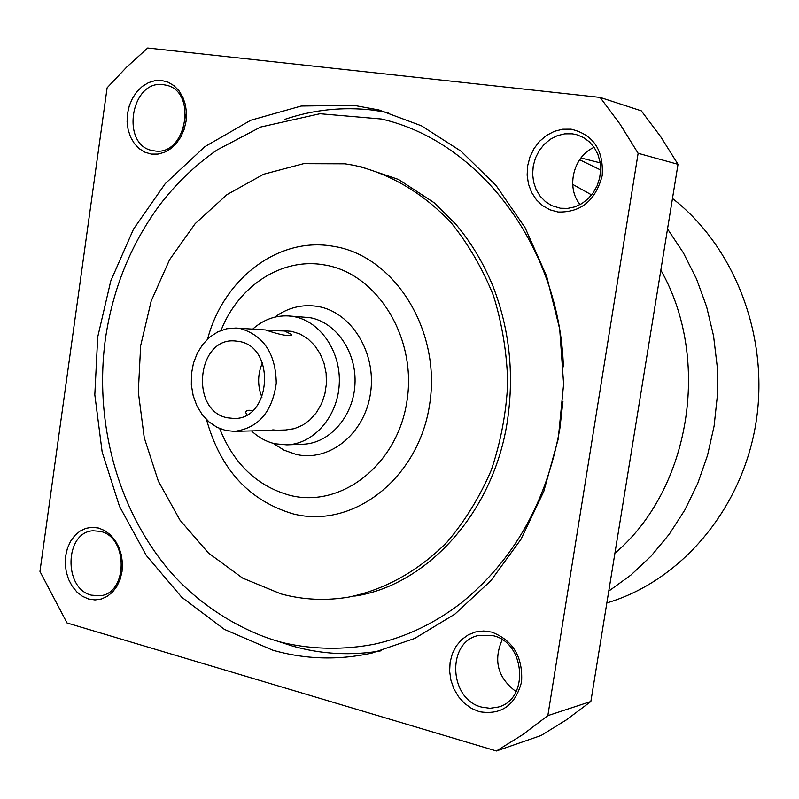 <?xml version="1.0" encoding="UTF-8"?>
<svg xmlns="http://www.w3.org/2000/svg" width="799" height="799" viewBox="0 0 799 799"><rect width="100%" height="100%" fill="white"/><g stroke="black" fill="none" stroke-linecap="round" stroke-linejoin="round"><path stroke-width="1.2" d="M98.597 528.049L104.779 530.616L110.412 534.841L115.226 540.543L118.951 547.425L121.398 555.135L122.447 563.285L122.037 571.455L120.18 579.215L116.994 586.176L112.619 591.979L107.316 596.334L101.333 599.03L94.981 599.939L88.589 599.02L82.477 596.334L76.934 592.029L72.25 586.316L68.634 579.495L66.257 571.884L65.258 563.884L65.658 555.864L67.446 548.224L70.542 541.332L74.786 535.54L79.99 531.125L85.892 528.329L92.195 527.28L98.597 528.049M91.396 595.165L99.955 595.784C127.99 593.657 128.379 537.008 100.394 531.385L93.173 530.776C64.719 531.834 63.161 588.693 91.396 595.165M161.718 80.499L168.13 82.207L173.992 85.693L178.986 90.786L182.861 97.238L185.408 104.719L186.497 112.849L186.077 121.208L184.15 129.368L180.834 136.909L176.299 143.44L170.786 148.644L164.574 152.249L157.982 154.087L151.341 154.087L144.989 152.239L139.236 148.674L134.362 143.55L130.607 137.138L128.14 129.758L127.091 121.768L127.51 113.558L129.368 105.538L132.574 98.087L136.989 91.575L142.382 86.342L148.514 82.637L155.066 80.649L161.718 80.499M154.107 150.821C186.367 157.253 198.192 90.806 165.653 85.094L163.435 84.704C130.447 79.241 120.279 146.357 153.308 150.691L154.107 150.821M571.085 129.168C593.347 134.522 603.724 149.992 602.206 175.58C595.684 200.479 580.953 212.624 558.022 212.015L549.932 209.807L542.611 205.663L536.409 199.79L531.625 192.479L528.479 184.11L527.14 175.081L527.65 165.842L529.987 156.834L534.052 148.494L539.645 141.233L546.496 135.421L554.286 131.346L562.616 129.218L571.085 129.168M560.449 208.239L567.709 208.389L574.94 206.831L581.802 203.615L587.974 198.881L593.158 192.849L597.113 185.787L599.649 178.037L600.638 169.957L600.039 161.927L597.882 154.337L594.256 147.525L589.352 141.822L583.41 137.478L576.688 134.701L572.194 133.813L564.703 133.842L557.312 135.67L550.391 139.206L544.269 144.259L539.225 150.602L535.5 157.912L533.263 165.852L532.623 174.032L533.602 182.072L536.159 189.593L540.184 196.234L545.477 201.678L551.789 205.653L560.449 208.239M491.765 632.109C513.088 640.408 523.025 657.008 521.567 681.927C515.305 705.457 501.193 715.375 479.21 711.649L471.47 708.383L464.449 703.31L458.506 696.688L453.922 688.868L450.916 680.219L449.627 671.17L450.117 662.161L452.364 653.642L456.259 646.011L461.622 639.649L468.194 634.875L475.655 631.939L483.645 631L491.765 632.109M481.727 707.125L489.997 708.284L498.137 707.075C529.537 699.505 525.362 642.316 493.003 635.664L479.06 635.375C446.481 641.048 448.609 699.365 481.727 707.125M234.487 431.36L225.807 430.511L217.028 427.325L209.058 421.952L202.227 414.651L196.854 405.762L193.178 395.695L191.341 384.918L191.44 373.902L193.458 363.146L197.313 353.128L202.836 344.309L209.787 337.098L217.857 331.835L226.686 328.759L235.865 328.049L240.639 328.629C263.87 335.71 275.745 353.907 276.264 383.2C272.229 412.094 258.297 428.154 234.487 431.36L276.684 430.222L272.749 429.872M268.274 330.556L284.564 330.976L291.755 334.581C289.428 336.659 280.689 335.121 265.548 329.957L235.865 328.049M279.36 330.377L291.685 331.355L300.104 334.062L307.875 338.826L314.636 345.448L320.089 353.647L323.985 363.046L326.122 373.233L326.411 383.75L324.843 394.107L321.488 403.845L316.494 412.514L310.112 419.735L302.611 425.198L294.352 428.654L285.702 429.982L276.684 430.222M252.883 328.958C263.44 319.64 275.335 315.305 288.549 315.955L293.862 316.614C320.399 321.288 341.193 351.83 339.245 384.329C337.577 416.848 313.617 444.054 286.831 444.853L275.076 443.775C266.317 441.747 258.467 437.452 251.525 430.901M220.993 330.456C238.492 285.882 281.797 257.288 324.184 264.888C376.778 272.898 417.158 337.318 406.971 401.038C397.562 464.918 341.173 508.454 289.937 495.36C257.178 486.241 233.757 463.979 219.685 428.564M207.61 339.036C223.321 279.051 278.002 236.584 332.774 246.212C394.057 255.111 441.587 330.117 429.612 404.524C418.546 479.11 352.409 529.407 292.933 513.817C249.128 500.723 220.334 469.323 206.542 419.625M281.018 593.917L242.606 578.096L208.459 553.038L179.995 520.149L158.322 481.118L144.259 437.752L138.307 391.969L140.654 345.717L151.211 300.963L169.618 259.645L195.196 223.62L226.966 194.636L263.63 174.232L303.61 163.665L345.038 163.815L354.376 165.383C390.192 173.703 423.79 193.458 451.485 223.191C468.713 244.674 482.736 268.923 493.552 295.95C502.231 324.114 506.956 353.238 507.735 383.34C506.157 413.403 500.653 442.396 491.225 470.311C479.7 497.038 465.038 520.908 447.24 541.922C418.756 570.905 384.639 589.762 348.624 597.123C325.672 600.938 303.141 599.869 281.018 593.917M284.923 119.321C313.358 109.723 342.651 106.647 372.803 110.092L388.344 112.589M381.163 650.805C350.971 655.869 321.438 654.291 292.584 646.081L277.952 641.317M353.747 105.318L378.986 109.992L421.482 125.823L461.093 151.241L496.149 185.598L525.123 227.775L546.646 276.224L559.699 329.058L563.625 384.079L558.231 438.981L543.779 491.445L520.968 539.305L490.886 580.693L454.921 614.101L414.651 638.461L371.745 653.153C338.007 660.433 304.978 659.425 272.649 650.136L224.379 629.382L181.713 597.223L146.327 555.505L119.5 506.356L102.152 452.004L94.811 394.766L97.718 336.978L110.761 280.978L133.523 229.103L165.253 183.61L204.844 146.656L250.786 120.24L301.183 106.037L353.747 105.318M238.781 341.413C276.174 346.566 271.37 420.004 233.797 418.446L227.655 417.827C189.802 411.405 196.614 337.458 234.836 340.943L238.781 341.413M261.932 397.253C257.398 385.727 257.548 374.272 262.392 362.876M252.544 410.716C247.84 409.727 245.603 410.426 245.832 412.813L247.001 414.741M638.131 153.288L620.124 124.284L600.129 97.418L641.307 110.841L660.623 136.569L678.011 164.314L638.131 153.288L547.844 715.624L522.676 734.661L496.419 750.98L541.103 735.489L566.511 719.779L590.861 701.492L678.011 164.314M496.419 750.98L67.036 622.98L39.95 571.435L107.116 87.81L126.701 67.076L147.695 48.02L600.129 97.418M590.861 701.492L547.844 715.624M672.468 198.462C735.48 247.291 770.096 338.606 755.674 424.589C741.252 510.611 680.029 581.382 606.85 602.925M579.615 159.74L600.638 169.977M667.525 228.933L683.405 252.874L696.518 278.971L706.636 306.806L713.557 335.93L717.142 365.862L717.322 396.094L714.096 426.107L707.514 455.4L697.717 483.485L684.893 509.882L669.272 534.201L651.155 556.034L630.87 575.09L608.768 591.1M572.683 184.369L591.62 194.906M660.843 270.152C711.849 359.83 689.927 490.137 614.92 553.198M182.422 131.655L185.708 114.337M580.114 204.584C565.762 187.585 573.382 156.155 594.136 147.346M516.104 691.644C497.777 677.922 493.143 660.613 502.201 639.739M286.831 444.853L303.001 444.224C329.568 443.425 353.308 416.579 354.956 384.489C356.883 352.429 336.279 322.287 309.962 317.672L288.549 315.955M274.726 317.163C288.01 307.515 302.431 303.96 318.002 306.496C351.62 312.129 376.848 353.218 370.456 393.597C364.574 434.087 329.048 462.311 296.02 454.381L284.044 450.167L273.048 443.275M559.879 428.394L562.945 401.368M563.405 366.791C559.68 247.58 480.019 141.353 381.323 119.001L319.97 113.738L260.644 127.041L217.258 149.832C195.296 165.093 176.02 183.6 159.42 205.363C130.666 244.634 112.649 289.218 105.378 339.116C93.803 424.189 118.701 513.967 173.453 575.24C204.714 609.527 247.96 634.196 284.863 643.115C314.257 649.597 344.079 649.967 374.322 644.204C405.622 637.272 434.686 623.44 461.512 602.736C513.807 560.089 546.576 502.122 559.809 428.833M354.796 596.074C425.088 585.837 493.492 514.436 507.465 420.534C514.296 373.782 509.492 329.078 493.043 286.422C483.395 262.911 470.971 242.177 455.77 224.199L434.077 202.686L398.541 179.465L360.519 166.601M291.755 334.581L291.625 335.48M580.933 157.952L600.189 162.856"/></g></svg>
